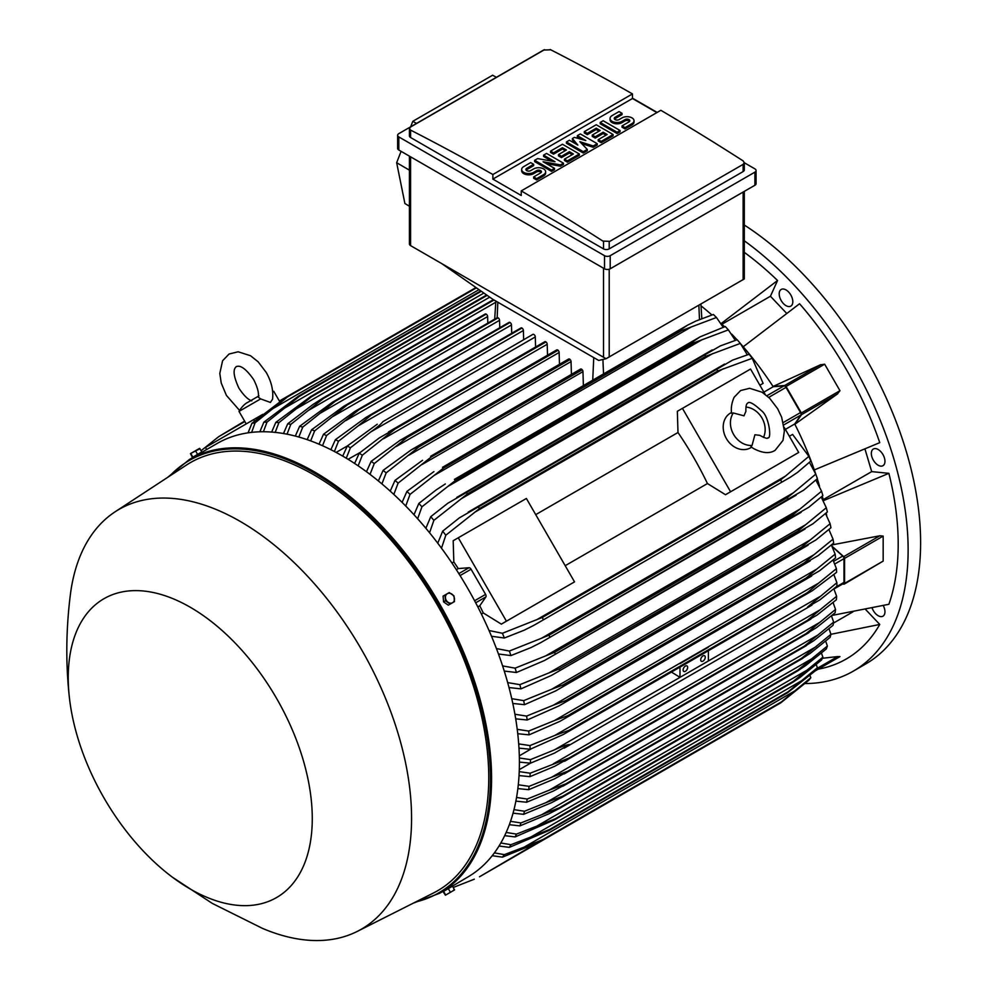 <?xml version="1.0" encoding="UTF-8"?>
<svg xmlns="http://www.w3.org/2000/svg" width="990" height="990" viewBox="0 0 990 990"><rect width="100%" height="100%" fill="white"/><g stroke="black" fill="none" stroke-linecap="round" stroke-linejoin="round"><path stroke-width="1.49" d="M743.985 415.825L745.903 411.32C745.718 406.42 746.361 403.66 747.834 403.041L747.834 403.041C749.343 401.185 753.885 403.734 761.483 410.726C769.242 416.27 771.779 439.486 767.894 437.803L767.894 437.803C767.596 438.929 764.886 438.1 759.763 435.34L754.912 434.746L752.054 445.401A20.06 16.384 -120 0 1 733.602 434.424A20.06 16.384 -120 0 1 733.33 412.979L743.985 415.825M745.94 407.076A20.06 16.384 -120 0 1 761.978 418.052A20.06 16.384 -120 0 1 763.463 437.419M751.559 447.233L750.606 447.789A20.06 16.384 -120 0 1 726.388 438.595A20.06 16.384 -120 0 1 730.533 413.028L731.499 412.483M752.054 445.401L750.903 446.75L753.6 448.569C762.548 453.259 769.725 453.841 775.12 450.314L782.991 440.414L784.377 430.947L781.654 417.223L777.645 408.734L769.663 398.277L762.04 392.226L749.702 388.29L740.607 390.543L734.135 397.275C729.877 406.828 731.734 413.399 731.585 413.288L733.33 412.979M682.444 408.363L730.595 491.77L725.497 494.715L707.454 483.553A227.118 131.125 -120 0 0 677.989 432.506L677.346 411.308L750.544 369.047L765.134 394.317M784.105 427.185L798.695 452.455L730.595 491.77M707.454 483.553L565.203 565.686M535.726 514.639L677.989 432.506M569.436 584.805L501.348 624.133L483.293 612.971A227.118 131.125 -120 0 0 479.766 605.818L485.867 596.921A2.413 1.386 -120 0 0 485.595 594.396L471.067 569.225A2.413 1.386 -120 0 0 469.012 567.728L458.259 568.569A227.118 131.125 -120 0 0 453.828 561.924L453.185 540.726L458.283 537.78L506.435 621.188L501.348 624.133M458.283 537.78L526.383 498.465L574.534 581.873L506.435 621.188M793.596 455.4L725.497 494.715M785.367 429.375L794.723 423.98L800.823 415.082A2.413 1.386 -120 0 0 800.551 412.558L783.263 422.532M763.872 392.127L773.215 386.731L783.969 385.89A2.413 1.386 -120 0 1 786.023 387.387L800.551 412.558M794.723 423.98A227.118 131.125 60 0 1 794.859 424.252L801.541 414.674A1.609 0.928 60 0 0 801.356 412.979L786.06 386.471A1.609 0.928 60 0 0 784.686 385.481L773.054 386.471A227.118 131.125 60 0 1 773.215 386.731M801.541 414.674L837.664 393.81L794.859 424.252A227.118 131.125 60 0 1 814.324 469.928L879.764 442.641A250.792 144.8 -120 0 0 799.574 303.744L743.218 346.772A227.118 131.125 60 0 1 773.054 386.471L820.809 364.629L784.686 385.481M820.401 364.827L824.658 364.196L839.966 390.691L837.28 394.07M786.654 313.36L770.43 296.245L721.933 324.25M721.005 323.346A227.118 131.125 60 0 1 721.203 323.532L777.558 280.504A250.792 144.8 -120 0 0 744.307 252.351M770.43 296.245L777.558 280.504M701.007 305.836A227.118 131.125 60 0 1 711.897 314.969M831.984 615.446L888.884 604.284A250.792 144.8 -120 0 0 888.884 473.331L871.695 471.624L823.197 499.628M871.695 471.624L864.975 449.027M888.884 473.331L823.445 500.631A227.118 131.125 60 0 1 823.507 500.878M872.128 608.046A9.628 5.556 -120 0 0 882.956 616.176A9.628 5.556 -120 0 0 884.441 614.468A9.628 5.556 -120 0 0 883.253 605.583M788.609 292.025A9.628 5.556 -120 0 0 781.197 289.451A9.628 5.556 -120 0 0 783.399 303.546A9.628 5.556 -120 0 0 790.824 306.12A9.628 5.556 -120 0 0 788.609 292.025M805.254 683.558A264.837 152.906 -120 0 0 853.281 671.158A264.837 152.906 -120 0 0 908.127 549.908A264.837 152.906 -120 0 0 744.307 240.793M818.198 669.166L818.482 669.116A250.792 144.8 -120 0 0 879.764 624.442L865.532 609.419M884.441 457.999A9.628 5.556 -120 0 0 873.329 449.027A9.628 5.556 -120 0 0 871.856 456.749A9.628 5.556 -120 0 0 882.956 465.708A9.628 5.556 -120 0 0 884.441 457.999M853.281 671.158L865.755 663.943A264.837 152.906 -120 0 0 920.613 542.706A264.837 152.906 -120 0 0 744.307 225.039M852.91 611.87L833.469 623.094M879.764 624.442L830.944 634.293M535.59 347.02L535.293 336.946A2.005 1.163 -120 0 0 533.87 334.484A2.005 1.163 -120 0 0 532.868 334.385L382.92 421.641C381.063 424.104 377.017 427.532 370.805 431.912L350.411 447.765L346.265 458.197M535.293 336.946L370.805 431.912M342.726 456.105L347.329 445.983L377.252 424.227M347.329 445.983A256.818 148.277 60 0 1 348.864 446.874A256.818 148.277 60 0 1 350.411 447.765M348.084 459.298L360.187 452.455M354.606 463.444L359.246 453.21L379.207 437.988L394.837 428.955A263.637 152.213 60 0 1 395.022 429.078L362.328 455.214L358.145 465.82M547.532 355.212L547.21 344.272A2.005 1.163 -120 0 0 545.973 341.934A263.637 152.213 -120 0 0 545.787 341.81A2.005 1.163 -120 0 0 544.785 341.711L388.525 431.925M545.787 341.81L394.837 428.955M545.973 341.934L395.022 429.078M359.246 453.21A256.818 148.277 60 0 1 362.328 455.214M547.21 344.272L383.464 438.805M336.142 452.43L347.428 445.908M523.648 339.706L523.376 330.512L358.207 425.861L338.481 441.218L334.397 451.502M523.376 330.512A2.005 1.163 -120 0 0 521.953 328.049L371.003 415.194L358.207 425.861M521.953 328.049A263.637 152.213 -120 0 0 521.767 327.962A2.005 1.163 -120 0 0 520.95 327.95L366.015 417.396L521.767 327.962M330.87 449.683L335.412 439.671L366.015 417.396M335.412 439.671A256.818 148.277 60 0 1 338.481 441.218M509.677 322.344A2.005 1.163 -120 0 0 509.033 322.394L354.816 411.432L509.677 322.344A263.637 152.213 -120 0 1 510.036 322.493L359.085 409.65L326.564 435.575L322.53 445.723M511.706 333.284L511.459 324.955A2.005 1.163 -120 0 0 510.036 322.493M319.015 444.188L323.482 434.276L354.816 411.432M323.482 434.276A256.818 148.277 60 0 1 326.564 435.575M511.459 324.955L345.671 420.663M499.764 327.752L499.542 320.302A2.005 1.163 -120 0 0 498.118 317.839A263.637 152.213 -120 0 0 497.574 317.654A2.005 1.163 -120 0 0 497.116 317.74A2.005 1.163 -120 0 0 496.807 318.099M307.16 439.647L311.565 429.796L343.654 406.346L497.574 317.654M346.624 404.811A263.637 152.213 60 0 1 347.168 404.997L314.647 430.873L310.687 440.897M498.118 317.839L347.168 404.997M311.565 429.796A256.818 148.277 60 0 1 314.647 430.873M499.542 320.302L333.172 416.345M487.81 323.111L487.625 316.577A2.005 1.163 -120 0 0 486.201 314.127A263.637 152.213 -120 0 0 485.496 313.929A2.005 1.163 -120 0 0 485.199 314.028A2.005 1.163 -120 0 0 484.964 314.238M295.317 436.07L299.636 426.294L332.541 402.163L485.496 313.929M334.546 401.086A263.637 152.213 60 0 1 335.251 401.272L302.73 427.111L298.844 437.023M486.201 314.127L335.251 401.272M299.636 426.294A256.818 148.277 60 0 1 302.73 427.111M487.625 316.577L320.748 412.929M283.487 433.521L287.719 423.807L312.778 404.625L322.468 398.376L493.428 299.673M493.404 299.661L322.468 398.376A263.637 152.213 60 0 1 323.334 398.525L290.812 424.351L287.013 434.177M493.998 299.995L323.334 398.525M287.719 423.807A256.818 148.277 60 0 1 290.812 424.351M495.78 302.247L308.36 410.454M271.668 432.073L275.789 422.408L310.402 396.73L486.622 294.983M310.402 396.73A263.637 152.213 60 0 1 311.417 396.817L278.895 422.656L275.195 432.382M487.154 295.354L311.417 396.817M275.789 422.408A256.818 148.277 60 0 1 278.895 422.656M489.728 297.149L296.035 408.981M259.863 431.801L263.86 422.186L298.361 396.235L480.793 290.912M298.361 396.235A263.637 152.213 60 0 1 299.5 396.235L266.978 422.124L263.389 431.751M481.301 291.27L299.5 396.235M263.86 422.186A256.818 148.277 60 0 1 266.978 422.124M483.875 293.065L283.771 408.585M248.069 432.84L251.93 423.275L286.333 397.027L475.967 287.533M286.333 397.027A263.637 152.213 60 0 1 287.583 396.879L255.061 422.854L251.621 432.382M476.425 287.855L287.583 396.879M251.93 423.275A256.818 148.277 60 0 1 255.061 422.854M478.987 289.649L271.557 409.402M606.066 358.726L598.702 360.459L492.871 299.351L441.8 263.637L606.066 358.726L744.307 278.92L744.307 191.367M409.402 156.148L409.402 243.973A4.01 2.314 0 0 0 410.578 245.619L441.8 263.637M416.518 123.416L412.805 121.312L492.636 75.215L496.386 77.307M401.086 151.346L396.656 162.707L404.898 203.519L409.402 206.217M412.805 121.312L410.664 126.807M396.656 162.707L409.402 170.169M397.634 135.284L397.634 148.389A4.01 2.314 0 0 0 398.809 150.022L604.519 268.797A4.01 2.314 0 0 0 610.199 268.797L754.9 185.254A4.01 2.314 0 0 0 756.075 183.608L756.075 170.503A4.01 2.314 180 0 1 754.9 172.149L610.199 255.692A4.01 2.314 180 0 1 604.519 255.692L398.809 136.917A4.01 2.314 180 0 1 397.634 135.284A4.01 2.314 180 0 1 398.809 133.65L543.522 50.094A4.01 2.314 180 0 1 544.55 49.673M744.307 162.744L754.9 168.869A4.01 2.314 180 0 1 756.075 170.503M632.474 98.183L657.162 112.427M743.131 171.567A4.01 2.314 0 0 0 744.307 169.934L744.307 162.669L743.131 164.365L609.209 241.684L609.209 248.886L743.131 171.567L743.131 164.365M550.18 49.5A2407.643 1390.059 60 0 1 632.474 93.914L492.871 174.512A2407.643 1390.059 -120 0 0 410.578 130.098L409.402 128.589L409.402 135.853A4.01 2.314 0 0 0 410.578 137.499L603.529 248.886A4.01 2.314 0 0 0 609.209 248.886M603.529 248.886L603.529 241.498A2407.643 1390.059 -120 0 0 521.247 190.897L660.85 110.298A2407.643 1390.059 60 0 1 743.131 160.9L744.307 162.669M632.474 93.914L632.474 98.505L656.877 112.6M409.402 128.589L410.578 127.005L544.512 49.686M544.017 50.032L550.675 49.809M521.247 190.897L521.247 195.488L492.871 179.103L492.871 174.512M492.871 179.103L632.474 98.505M563.446 163.177L560.476 164.897L543.089 161.741L554.511 168.337L551.529 170.057L534.649 160.306L537.632 158.586L555.006 161.741L543.584 155.145L546.567 153.425L563.446 163.177L563.446 164.488L560.476 166.209L546.406 163.647M554.511 168.337L554.511 169.649L551.529 171.369L534.649 161.618L534.649 160.306M551.702 161.135L543.584 156.457L543.584 155.145M597.218 143.674L593.245 145.976L579.831 141.669L587.28 149.416L583.308 151.705L566.429 141.954L569.411 140.233L577.851 145.109L572.393 138.513L574.373 137.375L585.795 140.531L577.356 135.655L580.338 133.935L597.218 143.674L597.218 144.986L593.245 147.287L581.662 143.562M587.28 149.416L587.28 150.727L583.308 153.017L566.429 143.265L566.429 141.954M575.772 143.909L572.393 139.825L572.393 138.513M581.439 139.33L577.356 136.967L577.356 135.655M620.062 130.494L620.062 131.806L617.079 133.526L600.2 123.775L600.2 122.463L603.17 120.743L620.062 130.494L617.079 132.215L617.079 133.526M622.042 113.293L615.087 117.303A2.809 1.621 0 0 0 614.27 118.454A2.809 1.621 0 0 0 616.003 119.951A2.809 1.621 0 0 0 619.059 119.592L622.042 117.872A7.017 4.059 0 0 1 629.689 116.993A7.017 4.059 0 0 1 634.033 120.743A7.017 4.059 0 0 1 631.979 123.614L625.024 127.623L622.042 125.903L628.996 121.894A2.809 1.621 0 0 0 629.813 120.743A2.809 1.621 0 0 0 628.081 119.246A2.809 1.621 0 0 0 625.024 119.592L622.042 121.312A7.017 4.059 0 0 1 614.394 122.191A7.017 4.059 0 0 1 610.05 118.454A7.017 4.059 0 0 1 612.117 115.583L619.059 111.573L622.042 113.293L622.042 114.605L615.087 118.614A2.809 1.621 0 0 0 614.505 119.109M634.033 120.743L634.033 122.055A7.017 4.059 180 0 1 631.979 124.926L625.024 128.935L622.042 127.215L622.042 125.903M629.578 121.399A2.809 1.621 0 0 0 625.024 120.904L622.042 122.624A7.017 4.059 180 0 1 614.394 123.502A7.017 4.059 180 0 1 610.05 119.765L610.05 118.454M613.107 134.504L613.107 135.816L601.19 142.696L598.207 140.976L598.207 139.664L607.142 134.504L603.17 132.215L595.225 136.793L592.255 135.073L600.2 130.494L596.228 128.193L587.28 133.353L587.28 134.665L584.31 132.945L584.31 131.633L596.228 124.752L613.107 134.504L601.19 141.384L598.207 139.664M606.016 135.16L603.17 133.526L595.225 138.105L592.255 136.385L592.255 135.073M599.061 131.15L596.228 129.504L587.28 134.665M579.336 153.995L579.336 155.306L567.418 162.187L564.449 160.467L564.449 159.155L573.383 153.995L569.411 151.705L561.466 156.296L558.484 154.576L566.429 149.985L562.456 147.696L553.521 152.856L553.521 154.168L550.539 152.448L550.539 151.136L562.456 144.255L579.336 153.995L567.418 160.875L564.449 159.155M572.245 154.65L569.411 153.017L561.466 157.608L558.484 155.888L558.484 154.576M565.29 150.641L562.456 149.007L553.521 154.168M533.659 164.315L526.705 168.337A2.809 1.621 0 0 0 525.888 169.476A2.809 1.621 0 0 0 527.62 170.973A2.809 1.621 0 0 0 530.677 170.626L533.659 168.906A7.017 4.059 0 0 1 541.307 168.028A7.017 4.059 0 0 1 545.639 171.777A7.017 4.059 0 0 1 543.584 174.636L536.642 178.658L533.659 176.938L540.614 172.916A2.809 1.621 0 0 0 541.431 171.777A2.809 1.621 0 0 0 539.699 170.28A2.809 1.621 0 0 0 536.642 170.626L533.659 172.347A7.017 4.059 0 0 1 525.999 173.225A7.017 4.059 0 0 1 521.668 169.476A7.017 4.059 0 0 1 523.722 166.617L530.677 162.595L533.659 164.315L533.659 165.627L526.705 169.649A2.809 1.621 0 0 0 526.123 170.131M545.639 171.777L545.639 173.089A7.017 4.059 180 0 1 543.584 175.948L536.642 179.97L533.659 178.249L533.659 176.938M541.196 172.433A2.809 1.621 0 0 0 536.642 171.938L533.659 173.658A7.017 4.059 180 0 1 525.999 174.537A7.017 4.059 180 0 1 521.668 170.787L521.668 169.476M536.642 178.658L536.642 179.97M553.521 152.856L550.539 151.136M562.456 147.696L562.456 149.007M561.466 156.296L561.466 157.608M569.411 151.705L569.411 153.017M567.418 160.875L567.418 162.187M587.28 133.353L584.31 131.633M596.228 128.193L596.228 129.504M595.225 136.793L595.225 138.105M603.17 132.215L603.17 133.526M601.19 141.384L601.19 142.696M625.024 127.623L625.024 128.935M617.079 132.215L600.2 122.463M583.308 151.705L583.308 153.017M593.245 145.976L593.245 147.287M551.529 170.057L551.529 171.369M560.476 164.897L560.476 166.209M609.692 241.337L603.034 241.115M721.203 323.532A227.118 131.125 60 0 1 724.544 326.787M731.734 334.1A227.118 131.125 60 0 1 737.043 339.805M741.077 344.322A227.118 131.125 60 0 1 743.218 346.772M814.324 469.928A227.118 131.125 60 0 1 815.376 473.022M817.27 478.764A227.118 131.125 60 0 1 819.559 486.214M822.294 496.101A227.118 131.125 60 0 1 823.445 500.631M806.107 578.073L816.75 569.114L554.4 720.584L567.765 715.683L806.107 578.073A263.637 152.213 -120 0 1 806.157 578.519L819.572 570.772L835.535 557.927A256.818 148.277 -120 0 0 835.127 554.14L831.402 545.007L879.85 535.776L883.167 536.097L883.167 561.095L844.235 584.112A1.609 0.928 60 0 1 843.727 584.162L842.775 583.902M826.205 512.968A227.118 131.125 60 0 1 826.699 515.481M832.132 546.307L843.727 556.64A1.609 0.928 60 0 1 844.569 558.385L844.569 583.37A1.609 0.928 60 0 1 844.235 584.112M832.367 546.789L842.713 556.046L833.691 561.256M833.964 588.988L843.48 583.506A2.413 1.386 -120 0 0 843.975 582.405L843.975 558.669A2.413 1.386 -120 0 0 842.713 556.046M836.896 582.702L807.679 606.919L819.794 599.928L836.896 586.253A256.818 148.277 -120 0 0 836.909 584.484A256.818 148.277 -120 0 0 836.896 582.702L833.877 574.658M819.794 596.648L554.388 749.888C561.553 746.596 566.54 744.814 569.337 744.529L554.388 753.155L530.454 763.179L519.404 762.102M708.37 650.739L708.37 660.986M679.994 667.112L679.994 677.358L671.43 672.062M687.654 667.371A3.205 1.856 -60 0 1 686.256 670.601A3.205 1.856 -60 0 1 683.781 671.455A3.205 1.856 -60 0 1 683.125 669.995A3.205 1.856 -60 0 1 684.523 666.765A3.205 1.856 -60 0 1 686.998 665.899A3.205 1.856 -60 0 1 687.654 667.371M705.251 657.212A3.205 1.856 -60 0 1 703.853 660.441A3.205 1.856 -60 0 1 701.378 661.308A3.205 1.856 -60 0 1 700.71 659.835A3.205 1.856 -60 0 1 702.108 656.605A3.205 1.856 -60 0 1 704.583 655.739A3.205 1.856 -60 0 1 705.251 657.212M708.37 647.225L679.994 663.659A2.005 1.163 -120 0 0 679.61 663.387L818.668 583.098L836.414 568.644A256.818 148.277 -120 0 1 836.612 572.319L812.196 590.795L563.236 734.53L530.17 749.244L518.97 748.143M707.986 647.002L554.746 735.471L568.941 730.335L807.283 592.725L818.73 583.061M519.354 757.994L530.454 759.627A256.818 148.277 60 0 1 530.467 761.397A256.818 148.277 60 0 1 530.454 763.179M530.454 759.627L554.388 749.888M836.414 568.644L833.048 560.055M518.686 743.898L529.959 745.569A256.818 148.277 60 0 1 530.17 749.244M529.959 745.569L554.746 735.471M519.304 755.865L531.284 748.811M530.578 763.129L519.292 769.638M519.218 771.618L530.17 773.215L568.953 758.068A263.637 152.213 60 0 1 568.941 758.278L554.746 766.272L529.959 776.655L519.032 775.578M820.091 609.803L836.612 596.289A256.818 148.277 -120 0 1 836.414 599.73L817.134 615.025L807.283 620.668A263.637 152.213 -120 0 0 807.296 620.458L820.091 609.803L553.323 763.822M836.612 596.289L833.877 588.827M807.296 620.458L568.953 758.068M807.283 620.668L568.941 758.278M530.17 773.215A256.818 148.277 60 0 1 529.959 776.655M837.28 656.605L839.966 656.605L824.645 665.441M822.368 658.288L837.664 656.556L816.96 668.498M815.438 670.762L839.966 656.605L815.438 670.762M206.687 449.51L205.487 447.43L253.638 419.624L254.492 421.109M262.771 414.352L253.638 419.624M251.769 400.851C247.921 399.576 243.651 395.344 238.924 388.179C229.928 368.849 236.313 367.29 236.288 366.535C236.907 366.943 241.473 362.192 253.7 379.653C257.548 387.325 259.071 393.141 258.266 397.101L260.642 398.908L270.381 402.435L272.559 399.193C273.525 390.481 271.409 381.546 266.211 372.426L258.105 361.771L250.495 355.719L238.144 351.784L229.061 354.024L222.577 360.781L219.805 373.428L221.24 383.056L226.413 395.406L239.543 410.392M260.642 398.908L239.011 411.394L246.238 423.906M272.621 391.298L273.76 391.322L272.696 391.941M280.776 400.802L279.626 401.47M244.864 421.542L218.765 436.615L201.131 450.673M195.946 455.363L195.352 456.056M244.617 421.109L218.765 436.615M286.308 397.027L279.366 401.037M759.887 385.221L763.104 383.365L752.251 358.293A256.818 148.277 -120 0 0 749.121 354.247L753.006 359.246M747.326 354.816L740.322 343.419A256.818 148.277 -120 0 0 737.204 339.756L737.748 340.387M740.322 343.419L705.821 356.276A263.637 152.213 -120 0 0 704.682 354.952L720.411 345.869L737.204 339.756M705.821 356.276L467.478 493.886L433.88 520.344L429.561 532.756M704.682 354.952L466.339 492.562A263.637 152.213 60 0 1 467.478 493.886M425.873 528.289L430.761 516.681L447.777 503.279L466.339 492.562M430.761 516.681A256.818 148.277 60 0 1 433.88 520.344M712.862 353.504L460.993 498.923M735.273 340.387L728.393 329.868A256.818 148.277 -120 0 0 725.286 326.539L700.202 336.81L454.422 479.383A263.637 152.213 60 0 1 455.437 480.459L421.95 506.793L417.632 518.76M728.393 329.868L693.78 342.849A263.637 152.213 -120 0 0 692.765 341.773L699.856 337.008M693.78 342.849L455.437 480.459M692.765 341.773L454.422 479.383M413.993 514.726L418.844 503.452L436.231 489.877L445.314 483.962M418.844 503.452A256.818 148.277 60 0 1 421.95 506.793M702.195 339.62L447.839 486.461M723.183 327.245L716.463 317.493A256.818 148.277 -120 0 0 713.369 314.474L695.822 321.082L687.444 325.24L442.505 467.329A263.637 152.213 60 0 1 443.371 468.171L410.021 494.418L405.727 506.014M716.463 317.493L681.714 330.561A263.637 152.213 -120 0 0 680.848 329.732L687.444 325.24M681.714 330.561L443.371 468.171M680.848 329.732L442.505 467.329M402.101 502.388L406.927 491.387L433.905 471.624M406.927 491.387A256.818 148.277 60 0 1 410.021 494.418M691.404 326.91L434.783 475.064M583.37 385.333L582.962 371.621A2.005 1.163 -120 0 0 582.244 369.79A263.637 152.213 -120 0 0 581.538 369.171A2.005 1.163 -120 0 0 580.536 369.072L430.588 456.316A263.637 152.213 60 0 1 431.293 456.947L398.091 483.145L393.822 494.431M581.538 369.171L430.588 456.316M582.244 369.79L431.293 456.947M390.221 491.139L395.01 480.385L422.52 460.3M395.01 480.385A256.818 148.277 60 0 1 398.091 483.145M582.962 371.621L421.839 464.644M571.416 374.331L571.044 361.585A2.005 1.163 -120 0 0 570.153 359.556A263.637 152.213 -120 0 0 569.621 359.123A2.005 1.163 -120 0 0 568.619 359.024L411.159 449.93L418.671 446.28A263.637 152.213 60 0 1 419.203 446.713L386.174 472.874L381.917 483.9M569.621 359.123L418.671 446.28M570.153 359.556L419.203 446.713M378.353 480.942L383.093 470.386L411.159 449.93M383.093 470.386A256.818 148.277 60 0 1 386.174 472.874M571.044 361.585L408.969 455.153M559.474 364.308L559.127 352.477A2.005 1.163 -120 0 0 558.063 350.274A263.637 152.213 -120 0 0 557.704 350.014A2.005 1.163 -120 0 0 556.702 349.916L399.824 440.488L406.754 437.172A263.637 152.213 60 0 1 407.113 437.432L374.245 463.58L370.025 474.383M557.704 350.014L406.754 437.172M558.063 350.274L407.113 437.432M366.473 471.71L371.176 461.328L399.824 440.488M371.176 461.328A256.818 148.277 60 0 1 374.245 463.58M559.127 352.477L396.186 446.539M752.251 358.293L717.849 370.941A263.637 152.213 -120 0 0 716.599 369.357L732.625 360.1L749.121 354.247M717.849 370.941L479.507 508.551L445.809 535.219L441.49 548.188M716.599 369.357L478.257 506.967A263.637 152.213 60 0 1 479.507 508.551M437.753 543.188L442.666 531.172L459.397 517.844L478.257 506.967M442.666 531.172A256.818 148.277 60 0 1 445.809 535.219M723.405 368.701L474.297 512.523M451.935 563.025L453.828 561.924M456.328 569.683L458.259 568.569M479.766 605.818L477.824 606.932M483.293 612.971L481.4 614.072M489.035 630.531L502.425 633.278L542.359 617.426L780.702 479.816L785.416 476.128L536.32 619.95M785.416 476.128L808.867 456.353L792.582 434.412L789.352 436.281M808.422 455.227L810.81 461.093L797.482 472.44L790.057 477.403L533.684 625.433L524.255 630.185L504.356 638.018L491.486 636.261M781.457 481.697A263.637 152.213 -120 0 0 780.702 479.816M542.359 617.426A263.637 152.213 60 0 1 543.114 619.307M502.425 633.278A256.818 148.277 60 0 1 504.356 638.018M810.81 461.093A256.818 148.277 -120 0 0 808.867 456.353M816.725 569.139L835.127 554.14M806.157 578.519L559.919 721.339L529.093 734.852L517.745 733.726M517.226 729.321L528.685 731.066A256.818 148.277 60 0 1 529.093 734.852M528.685 731.066L554.4 720.584M833.035 539.166L813.916 554.771L553.348 705.202L565.773 700.561L804.115 562.964A263.637 152.213 -120 0 1 804.226 563.644L818.21 555.563L833.654 543.089A256.818 148.277 -120 0 0 833.035 539.166L828.915 529.514M804.115 562.964L813.941 554.746M804.226 563.644L558.954 705.92L527.212 720.002L515.703 718.839M565.773 700.561A263.637 152.213 60 0 1 565.872 701.242M514.924 714.26L526.593 716.092A256.818 148.277 60 0 1 527.212 720.002M526.593 716.092L553.348 705.202M801.294 547.371L810.253 539.958L551.554 689.325L562.951 684.981L801.294 547.371A263.637 152.213 -120 0 1 801.479 548.299L815.983 539.921L830.944 527.757A256.818 148.277 -120 0 0 830.103 523.71L825.536 513.538M810.228 539.971L830.103 523.71M801.479 548.299L555.662 690.909L524.502 704.682L512.795 703.445M562.951 684.981A263.637 152.213 60 0 1 563.137 685.909M511.756 698.693L523.661 700.635A256.818 148.277 60 0 1 524.502 704.682M523.661 700.635L551.554 689.325M797.606 531.296L805.625 524.737L549.005 672.891L559.263 668.906L797.606 531.296A263.637 152.213 -120 0 1 797.903 532.471L812.864 523.834L827.38 511.941A256.818 148.277 -120 0 0 826.304 507.734L821.217 497.054M805.625 524.737L826.304 507.734M797.903 532.471L551.541 675.378L520.938 688.867L509.009 687.543M559.263 668.906A263.637 152.213 60 0 1 559.56 670.082M507.66 682.593L519.861 684.659A256.818 148.277 60 0 1 520.938 688.867M519.861 684.659L549.005 672.891M821.552 491.226L800.007 509.046L545.651 655.9L554.66 652.323L793.002 514.713A263.637 152.213 -120 0 1 793.423 516.124L808.805 507.251L822.888 495.582A256.818 148.277 -120 0 0 821.552 491.226L815.884 480.014M793.002 514.713L800.019 509.033M793.423 516.124L544.5 660.491L516.446 672.507L504.257 671.072M554.66 652.323A263.637 152.213 60 0 1 555.081 653.734M502.586 665.899L515.109 668.151A256.818 148.277 60 0 1 516.446 672.507M515.109 668.151L545.651 655.9M817.121 477.873L817.394 478.653A256.818 148.277 -120 0 0 815.785 474.123L809.424 462.355M496.423 648.574L509.343 651.049L541.456 638.265L793.312 492.859L815.785 474.123M817.394 478.653L803.707 490.137L787.978 499.22A263.637 152.213 -120 0 0 787.396 497.562L793.337 492.847M787.978 499.22L540.639 642.696L531.061 647.547L510.951 655.578L498.453 654.006M541.456 638.265L549.054 635.172L787.396 497.562M549.054 635.172A263.637 152.213 60 0 1 549.636 636.83M509.343 651.049A256.818 148.277 60 0 1 510.951 655.578M717.849 739.171L479.507 876.781L536.32 843.393L502.425 857.154L492.216 855.707M453.309 887.448L474.297 879.207M810.81 677.717L781.457 701.873A263.637 152.213 -120 0 1 780.702 702.875L808.867 680.229A256.818 148.277 -120 0 0 810.81 677.717L810.006 675.588M781.457 701.873L543.114 839.471A263.637 152.213 60 0 1 542.359 840.485L536.32 843.406M780.702 702.875L542.359 840.485M797.482 689.337L524.255 847.081L543.114 839.471M494.381 852.873L504.356 854.642A256.818 148.277 60 0 1 502.425 857.154M504.356 854.642L524.255 847.081M817.394 667.767L787.978 691.874A263.637 152.213 -120 0 1 787.396 692.851L815.785 670.44A256.818 148.277 -120 0 0 817.394 667.767L816.267 664.637M787.978 691.874L549.636 829.471A263.637 152.213 60 0 1 549.054 830.462L509.343 847.366L499.01 846.017M787.396 692.851L549.054 830.462M803.707 679.511L531.061 836.921L549.636 829.471M500.816 842.985L510.951 844.693A256.818 148.277 60 0 1 509.343 847.366M510.951 844.693L531.061 836.921M800.007 677.457L821.552 659.996A256.818 148.277 -120 0 0 822.888 657.174L821.465 653.165M800.019 677.445L793.002 682.172A263.637 152.213 -120 0 0 793.423 681.256L822.888 657.174M793.423 681.256L555.081 818.866A263.637 152.213 60 0 1 554.66 819.782L515.109 836.921L504.677 835.659M793.002 682.172L554.66 819.782M808.805 669.104L536.865 826.106L555.081 818.866M506.175 832.454L516.446 834.1A256.818 148.277 60 0 1 515.109 836.921M516.446 834.1L536.865 826.106M805.625 665.626L826.304 648.97A256.818 148.277 -120 0 0 827.38 646.012L825.697 641.198M805.625 665.614L797.606 670.911A263.637 152.213 -120 0 0 797.903 670.082L827.38 646.012M798.336 670.502L558.286 809.102L798.336 670.502M797.903 670.082L559.56 807.692A263.637 152.213 60 0 1 559.263 808.521L549.005 813.78L519.861 825.895L509.33 824.695M812.864 658.164L541.753 814.696L559.56 807.692M510.531 821.329L520.938 822.938A256.818 148.277 60 0 1 519.861 825.895M520.938 822.938L541.753 814.696M830.944 634.318L801.479 658.387A263.637 152.213 -120 0 1 801.294 659.093L810.228 653.338L830.103 637.399A256.818 148.277 -120 0 0 830.944 634.318L829.014 628.761M801.479 658.387L563.137 795.997A263.637 152.213 60 0 1 562.951 796.702L551.554 802.68L523.661 814.324L513.043 813.174M801.294 659.093L562.951 796.702M815.983 646.742L545.799 802.729L563.137 795.997M513.971 809.647L524.502 811.243A256.818 148.277 60 0 1 523.661 814.324M524.502 811.243L545.799 802.729M833.654 622.116L804.226 646.21A263.637 152.213 -120 0 1 804.115 646.767L813.916 640.604L833.035 625.321A256.818 148.277 -120 0 0 833.654 622.116L831.464 615.879M804.226 646.21L565.872 783.808A263.637 152.213 60 0 1 565.773 784.377L553.348 791.047L526.593 802.246L515.864 801.133M804.115 646.767L565.773 784.377M818.21 634.85L549.054 790.255L565.872 783.808M516.545 797.457L527.212 799.041A256.818 148.277 60 0 1 526.593 802.246M527.212 799.041L549.054 790.255M835.535 609.432L806.157 633.563A263.637 152.213 -120 0 1 806.107 633.947L816.725 627.462L835.127 612.761A256.818 148.277 -120 0 0 835.535 609.432L833.085 602.564M806.157 633.563L567.802 771.173A263.637 152.213 60 0 1 567.765 771.557L554.4 778.907L528.685 789.686L517.857 788.597M806.107 633.947L567.765 771.557M819.572 622.537L551.554 777.274L567.802 771.173M518.29 784.773L529.093 786.357A256.818 148.277 60 0 1 528.685 789.686M529.093 786.357L551.554 777.274M443.842 891.198L467.54 877.177A250.396 144.565 -120 0 0 505.927 676.529A250.396 144.565 -120 0 0 342.342 455.883A250.396 144.565 -120 0 0 217.144 443.471L194.51 456.551M199.547 453.63L189.338 459.533A250.396 144.565 -120 0 1 314.535 471.933A250.396 144.565 -120 0 1 478.108 692.579A250.396 144.565 -120 0 1 439.733 893.227L413.449 903.09M172.495 877.264L212.306 903.412L262.536 928.41A242.364 139.936 -120 0 0 357.353 931.367L433.459 892.992A247.191 142.708 -120 0 0 476.524 696.378A247.191 142.708 -120 0 0 313.966 474.878A247.191 142.708 -120 0 0 186.405 465.077L115.125 511.793A242.364 139.936 -120 0 0 70.278 595.398C65.909 630.717 65.674 665.231 69.547 698.94A172.545 99.619 -120 0 0 172.495 877.264A172.545 99.619 -120 0 0 190.253 889.02A172.545 99.619 -120 0 0 312.271 818.569A172.545 99.619 -120 0 0 190.253 607.241A172.545 99.619 -120 0 0 69.547 698.94M357.353 931.367A242.364 139.936 -120 0 0 399.576 738.59A242.364 139.936 -120 0 0 240.199 521.408A242.364 139.936 -120 0 0 115.125 511.793M200.537 453.061L201.267 452.64M190.476 453.63L192.394 457.417L201.873 451.947L199.547 448.396L190.488 453.606L199.98 448.668M192.877 457.145L190.983 453.865M197.616 454.41L195.711 451.131M445.413 889.948L450.933 886.768M444.98 595.039L443.087 596.129L443.57 601.883L448.309 605.175L452.566 602.712A5.222 4.257 -120 0 1 448.062 602.291A5.222 4.257 -120 0 1 446.267 600.324A5.222 4.257 -120 0 1 445.45 597.774A5.222 4.257 -120 0 1 447.344 593.678L444.98 595.039L445.463 600.782L450.203 604.073M449.237 592.577L447.344 593.678A5.222 4.257 -120 0 1 451.848 594.087A5.222 4.257 -120 0 1 453.643 596.067A5.222 4.257 -120 0 1 454.46 598.604A5.222 4.257 -120 0 1 452.566 602.712L454.46 601.611L453.977 595.869L449.237 592.577M443.57 601.883L445.463 600.782M454.46 889.453L452.566 891.074L454.472 889.973L452.566 886.161L443.087 891.644L445.413 895.195L452.566 891.074L447.344 894.094M448.309 888.624L450.203 891.903M443.57 891.359L445.463 894.638M800.823 415.082L783.758 424.933M786.023 387.387L768.735 397.374M783.969 385.89L766.916 395.74M801.356 412.979L839.966 390.691M786.06 386.471L824.658 364.196M410.578 245.619L410.578 156.828M533.659 172.347L533.659 173.658M536.642 170.626L536.642 171.938M543.584 174.636L543.584 175.948M526.705 168.337L526.705 169.649M622.042 121.312L622.042 122.624M625.024 119.592L625.024 120.904M631.979 123.614L631.979 124.926M615.087 117.303L615.087 118.614M410.578 137.499L410.578 130.098M398.809 150.022L398.809 136.917M604.519 268.797L604.519 255.692M610.199 268.797L610.199 255.692M754.9 185.254L754.9 172.149M743.131 279.687L743.131 192.048M609.209 357.019L609.209 269.218M603.529 357.019L603.529 268.228M497.834 302.222L497.153 317.728M593.74 357.588L592.75 379.913M602.898 359.469L603.529 373.688M698.853 305.254L699.497 319.584M844.569 583.37L883.167 561.095M844.569 558.385L883.167 536.097M843.727 556.64L879.85 535.776M843.975 582.405L836.08 586.959M843.975 558.669L834.892 563.916M458.828 573.606L469.012 567.728M460.065 575.586L471.067 569.225M474.594 600.744L485.595 594.396M475.683 602.799L485.867 596.921M415.614 901.989A249.591 144.107 -120 0 0 482.217 712.28A249.591 144.107 -120 0 0 313.966 472.911A249.591 144.107 -120 0 0 169.686 476.042M497.116 317.74L343.654 406.346M485.199 314.028L332.541 402.163M495.854 301.071L494.691 319.139M700.895 304.079L701.836 318.669M812.196 590.795L563.236 734.53M811.924 605.15L564.263 748.131M810.86 619.084L564.56 761.285M258.947 395.901L247.24 402.658C249.257 401.792 244.06 403.004 239.011 411.394M250.371 400.851L247.24 402.658M273.76 391.322L279.687 401.581M737.463 340.053L740.718 343.889M712.255 349.903L456.761 497.413M724.618 364.048L468.233 512.065M790.057 477.403L533.684 625.433M811.664 576.019L561.59 720.386M810.315 560.798L558.954 705.92M808.137 545.144L555.662 690.909M805.08 529.007L551.541 675.378M801.108 512.362L546.567 659.328M815.574 473.542L817.27 478.269M796.133 495.186L540.639 642.696M802.779 658.325L561.021 797.89M806.318 645.678L562.951 786.184M809.003 632.598L564.213 773.92M167.656 477.366L189.338 459.533M444.423 890.517L439.733 893.227"/></g></svg>
